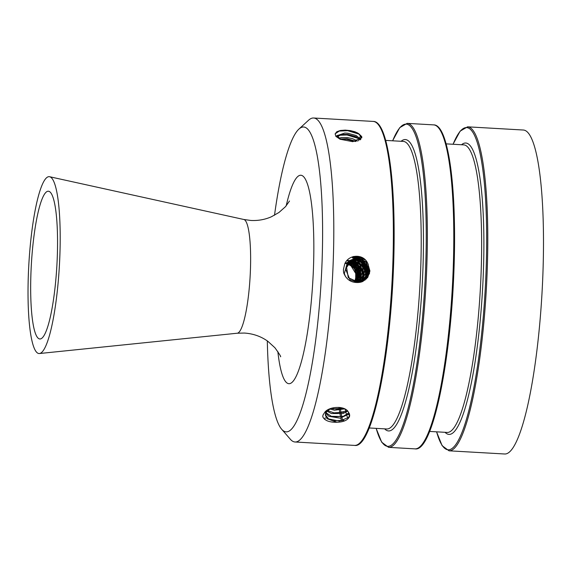 <?xml version="1.0" encoding="UTF-8"?>
<svg xmlns="http://www.w3.org/2000/svg" width="572" height="572" viewBox="0 0 572 572"><rect width="100%" height="100%" fill="white"/><g stroke="black" fill="none" stroke-linecap="round" stroke-linejoin="round"><path stroke-width="0.86" d="M347.497 263.899L352.645 266.874A12.141 11.919 -111.2 0 1 354.676 281.989L356.52 274.782L350.421 264.893L347.597 263.749M347.469 263.713L347.075 263.628M346.904 263.592L346.51 263.52M346.382 263.499L346.003 263.449M345.888 263.435L345.517 263.406M345.431 263.499L345.795 263.542M345.91 263.556L346.282 263.62M346.417 263.642L346.811 263.721M346.982 263.763L347.376 263.864M355.233 282.139L357.1 277.906L353.961 266.666L347.898 263.299M347.776 263.277L347.39 263.199M347.211 263.17L346.839 263.113M346.718 263.099L346.36 263.063M346.239 263.048L345.881 263.027M346.282 263.141L346.646 263.177M346.768 263.199L347.147 263.256M347.326 263.284L347.704 263.37M347.833 263.399L355.763 269.605L355.655 281.231L355.119 282.11M355.791 282.261L356.728 280.816L356.821 269.133L348.248 262.841M348.119 262.82L347.74 262.762M347.569 262.741L347.197 262.705M347.097 262.698L346.739 262.677M346.603 262.805L346.968 262.827M347.075 262.834L347.454 262.87M347.633 262.891L348.019 262.948M348.148 262.97L350.786 263.771L357.829 272.915L355.641 282.232M356.313 282.346L358.83 272.065L351.408 263.163L348.57 262.455M348.434 262.441L348.055 262.405M347.418 262.469L347.783 262.498M347.955 262.512L348.334 262.555M348.462 262.577L354.804 265.508L358.723 276.426L356.134 282.318M356.792 282.411L359.895 275.189L355.212 264.521L348.899 262.09M348.763 262.076L348.391 262.055M348.327 262.119L348.698 262.14M348.834 262.155L358.043 268.146L358.437 279.765L356.663 282.396M357.278 282.454L359.995 278.242L358.437 266.666L349.285 261.697M349.163 261.819L352.838 262.584L360.267 271.4L357.193 282.446M349.135 261.69L348.77 261.683M357.807 282.475L359.187 280.945L360.889 269.391L352.316 261.661L349.628 261.375M349.521 261.475L356.942 264.171L361.325 274.903L357.65 282.468M349.471 261.375L349.106 261.397M358.308 282.475L362.441 272.451L356.32 262.577L349.971 261.082M349.921 261.125L350.993 261.139L360.31 266.702L361.204 278.292L358.122 282.475M349.807 261.089L349.449 261.111M358.737 282.454L363.027 275.575L359.859 264.343L352.066 260.746L350.386 260.746M350.243 260.861L354.883 261.411L362.684 269.884L359.988 281.181L358.644 282.461M359.187 282.425L362.669 278.485L362.727 266.802L353.167 260.41L350.758 260.482M350.643 260.56L352.688 260.517L359.059 262.855L363.906 273.38L359.123 282.425M359.702 282.361L361.454 280.923L364.743 269.727L357.307 260.846L353.782 260.096L351.094 260.253M351.058 260.274L353.532 260.16L362.548 265.265L363.949 276.805L359.531 282.382M350.865 260.31L350.178 260.446M349.449 260.653L348.891 260.846M360.196 282.282L365.823 272.858L361.111 262.205L354.611 259.774L351.551 259.967M351.365 260.074L356.914 260.267L365.072 268.382L362.87 279.787L359.995 282.318M348.691 260.932L349.406 260.675M351.351 260.01L349.749 260.489M360.567 282.203L365.93 275.911L364.343 264.335L355.455 259.416L351.937 259.745M351.83 259.802L355.226 259.538L361.168 261.561L366.466 271.857L360.532 282.21M350.035 260.432L350.772 260.217M350.8 260.21L351.158 260.117M360.961 282.11L365.129 278.614L366.802 267.06L358.208 259.359L352.195 259.609M352.223 259.595L356.07 259.18L364.772 263.849L366.666 275.311L360.918 282.125M351.916 259.702L347.361 262.534L344.351 273.63L345.567 276.726M361.504 281.96L363.556 280.73L368.361 270.12L362.212 260.26L357.157 258.787L352.273 259.516L356.935 258.851L358.944 259.145L367.438 266.888L365.744 278.378L361.247 282.032M351.229 259.938L351.966 259.674M368.132 264.107L369.369 273.816L362.841 281.46M357.893 282.561L349.942 279.744L345.552 269.004L351.987 259.667L352.895 259.273L357.772 258.551L363.263 260.281L368.997 270.334L363.856 280.716L361.84 281.853M367.825 263.62L369.934 271.021L367.682 277.506L362.348 281.667L358.88 282.446C351.451 283.004 346.367 279.765 343.629 272.73L343.422 269.498L344.73 263.985C348.512 254.204 363.72 253.375 367.832 263.606M362.133 281.746L368.961 273.244L365.758 262.019L357.993 258.444L354.862 258.658L353.153 259.18L346.389 266.195L348.262 277.663L358.88 282.446M329.829 409.023L334.477 410.224L344.73 408.866M343.35 408.272L338.309 409.252L331.124 408.422M327.02 411.168L331.445 413.52L343.128 413.535L347.676 411.096M347.082 410.474L345.788 411.325L334.706 413.12L327.592 410.596M349.656 414.757L348.698 417.374L339.568 421.142L328.557 418.897L325.404 414.764M330.623 408.601L326.698 411.533L325.404 415.279L325.647 412.112L326.355 410.846M348.384 412.197L349.692 415.122L349.521 416.538C347.855 420.12 343.665 422.036 336.944 422.279C329.386 422.408 324.667 420.584 322.794 416.809L323.008 415.015L325.068 411.876C330.23 406.034 345.688 405.77 348.398 412.19M325.404 415.279L326.984 418.668L336.944 422.279M357.607 141.041L352.516 138.653L347.247 137.545L341.248 137.58L338.803 138.295M339.825 139.039L347.082 138.71L356.084 141.398M358.437 133.44L361.761 137.895M337.537 135.929L337.401 136.937M337.566 136.529L341.763 134.441L347.676 134.42L355.748 136.615L360.217 139.854A161.297 27.842 -86.7 0 0 360.196 139.868M336 136.544L335.128 133.898L336.786 131.746L340.333 130.495L345.209 130.101L350.443 130.616L354.998 131.774L358.372 133.405L361.74 136.601L361.819 137.602L352.81 141.692L340.075 139.232L335.857 136.343M360.825 139.361L356.17 135.55L347.833 133.233L344.759 133.047L337.666 135.442L337.523 135.914L340.476 139.411M343.243 408.308L332.99 408.887M343.643 412.24L333.304 412.898M349.442 413.906L348.362 414.664M349.335 413.642L348.906 413.956M343.715 416.287L333.376 416.838M322.822 416.809L322.851 415.687M324.86 419.498L325.189 417.746M324.767 419.426L325.161 418.211M340.283 138.924L346.539 138.924L355.963 141.334M340.24 139.282L346.489 139.282L355.455 141.499M341.019 134.584L347.132 134.627L356.428 136.951M339.053 135.264L347.09 134.985L359.044 138.66M335.142 133.819L339.26 131.074L347.676 130.673L359.595 134.306M340.933 130.387L347.719 130.309L357.271 132.747M346.961 260.675L348.577 261.018M349.985 261.49L350.915 261.897M351.372 262.119L353.36 263.349M354.712 264.45L359.409 276.869M346.897 260.746L348.498 261.061M349.871 261.49L350.836 261.883M351.301 262.105L353.231 263.284M354.383 264.221L359.33 277.234M347.29 260.31L349.392 260.682M350.178 260.911L350.65 261.068M350.822 261.132L351.837 261.561M352.495 261.897L354.468 263.192M355.477 264.05L360.303 276.255M347.261 260.346L349.285 260.739M350.514 261.118L351.473 261.497M352.116 261.797L354.154 263.02M355.219 263.864L360.217 276.669M350.779 260.546L351.308 260.718M351.616 260.825L352.667 261.261M353.174 261.504L355.369 262.877M356.449 263.785L361.168 276.004M350.729 260.553L351.208 260.718M351.494 260.825L352.438 261.225M352.867 261.425L354.704 262.519M355.727 263.299L360.11 269.34L360.968 276.827M361.475 261.776L366.252 273.938M366.008 275.697L365.315 278.063M365.043 278.728L364.564 279.722M364.414 280.008L364.114 280.53M352.452 257.979L355.555 258.537M355.755 258.594L356.292 258.766M356.492 258.837L357.393 259.202M358 259.481L360.081 260.725M361.025 261.461L366.123 274.517M365.887 276.026L365.236 278.185M364.965 278.836L364.493 279.801M364.335 280.087L364.035 280.587M353.374 257.6L357.235 258.415M357.572 258.544L358.537 258.952M358.93 259.145L361.089 260.46M362.383 261.526L367.038 273.924M366.874 275.211L366.216 277.692M366.03 278.164L365.508 279.293M365.394 279.515L365.072 280.073M353.367 257.622L357.135 258.415M357.457 258.537L358.365 258.923M358.723 259.095L360.632 260.224M361.804 261.125L366.08 267.167L366.888 274.596M366.695 275.733L366.051 277.942M365.88 278.371L365.408 279.401M365.301 279.601L365 280.13M354.24 257.286L359.531 258.658M360.002 258.901L361.797 260.038M363.106 261.118L367.889 273.43M367.667 275.025L367.024 277.363M366.816 277.906L366.359 278.921M354.168 257.328L359.359 258.623M359.824 258.859L361.525 259.902M362.684 260.818L367.775 273.967M367.524 275.404L366.859 277.613M366.659 278.114L366.216 279.072M351.651 257.164L355.069 256.985L362.998 259.931M363.992 260.782L368.79 272.923M368.54 274.703L367.853 277.077M351.623 257.178L354.998 257.007L362.655 259.745M363.585 260.489L368.675 273.445M368.411 275.039L367.732 277.256M352.488 256.821L355.913 256.621L366.137 261.797L369.591 272.915M352.402 256.857L355.841 256.642L366.244 262.033L369.462 273.48M353.432 256.513L356.778 256.292L364.721 259.345M353.296 256.556L356.706 256.32L365.408 260.01M343.65 272.73L343.429 270.878M274.51 215.251A152.66 26.348 93.3 0 1 298.863 129.143A152.66 26.348 93.3 0 1 322.079 261.604A152.66 26.348 93.3 0 1 288.238 431.517A152.66 26.348 93.3 0 1 281.674 429.243A152.66 26.348 93.3 0 1 267.31 340.926M281.674 429.243L290.29 439.203A162.262 28.007 -86.7 0 0 295.045 441.992A162.262 28.007 -86.7 0 0 297.261 441.62A162.262 28.007 -86.7 0 0 332.625 275.246A162.262 28.007 -86.7 0 0 313.599 118.004A162.262 28.007 -86.7 0 0 311.375 118.383A162.262 28.007 -86.7 0 0 308.551 120.234L298.863 129.143M350.993 260.103L352.052 259.631M335.814 136.279L337.737 135.299M343.793 420.298L333.626 420.799M325.718 413.241L328.879 416.302L340.147 418.175L348.827 414.078L349.213 413.384M348.863 412.805L342.964 416.516L331.338 416.316L325.954 412.684M436.55 431.824L442.127 445.681L449.034 450.815L504.74 453.996A162.248 28.007 -86.7 0 0 541.977 293.608A162.248 28.007 -86.7 0 0 523.294 130.023L467.589 126.827L460.145 131.131L453.017 144.266M47.962 176.87A88.574 15.287 -86.7 0 0 28.6 268.919A88.574 15.287 -86.7 0 0 39.475 353.525A88.574 15.287 -86.7 0 0 59.374 265.973A88.574 15.287 -86.7 0 0 49.6 176.727A88.574 15.287 -86.7 0 0 47.962 176.87M47.333 191.391A73.995 12.77 -86.7 0 0 31.153 268.289A73.995 12.77 -86.7 0 0 40.24 338.967A73.995 12.77 -86.7 0 0 56.864 265.83A73.995 12.77 -86.7 0 0 48.691 191.27A73.995 12.77 -86.7 0 0 47.333 191.391M360.703 135.428A162.262 28.007 -86.7 0 0 359.652 137.895M359.266 138.853A162.262 28.007 -86.7 0 0 358.544 140.719M338.946 407.343A162.262 28.007 -86.7 0 0 339.21 409.051M339.396 410.231A162.262 28.007 -86.7 0 0 339.854 412.963M340.068 414.164A162.262 28.007 -86.7 0 0 340.583 416.888M340.819 418.082A162.262 28.007 -86.7 0 0 341.398 420.799M295.045 441.992L354.619 445.409A162.262 28.007 -86.7 0 0 392.499 272.308A162.262 28.007 -86.7 0 0 373.173 121.421L313.599 118.004M277.842 351.587A104.397 18.018 -86.7 0 0 296.882 374.782A104.397 18.018 -86.7 0 0 313.284 272.315A104.397 18.018 -86.7 0 0 306.621 181.825A104.397 18.018 -86.7 0 0 286.186 205.863M449.034 450.815A162.262 28.007 -86.7 0 0 486.915 277.72A162.262 28.007 -86.7 0 0 467.589 126.827M436.615 431.831A161.297 27.842 -86.7 0 0 465.2 423.366A161.297 27.842 -86.7 0 0 485.8 277.727A161.297 27.842 -86.7 0 0 453.081 144.266M445.066 432.31A145.939 25.189 -86.7 0 0 483.097 278.778A145.939 25.189 -86.7 0 0 461.54 144.752M429.622 431.431L447.247 432.439A144.015 24.861 -86.7 0 0 480.866 278.8A144.015 24.861 -86.7 0 0 463.713 144.873L446.088 143.865M420.577 446.174A161.297 27.842 -86.7 0 0 453.703 275.89A161.297 27.842 -86.7 0 0 438.788 128.185M415.043 448.87A162.262 28.007 -86.7 0 0 452.924 275.768A162.262 28.007 -86.7 0 0 433.597 124.882C449.134 124.217 457.371 193.708 453.718 275.876C449.914 366.981 431.996 452.173 415.043 448.87L388.61 447.354A162.262 28.007 -86.7 0 0 426.49 274.26A162.262 28.007 -86.7 0 0 407.164 123.366L399.721 127.678L392.592 140.805M376.19 428.371A161.297 27.842 -86.7 0 0 404.776 419.905A161.297 27.842 -86.7 0 0 425.375 274.267A161.297 27.842 -86.7 0 0 392.657 140.805M384.641 428.85A145.939 25.189 -86.7 0 0 422.672 275.318A145.939 25.189 -86.7 0 0 401.108 141.291M369.19 427.97L386.822 428.979A144.015 24.861 -86.7 0 0 420.441 275.339A144.015 24.861 -86.7 0 0 403.289 141.413L385.664 140.405M348.491 412.312A144.015 24.861 -86.7 0 0 348.705 413.041M349.063 414.192A144.015 24.861 -86.7 0 0 349.571 415.701M345.073 409.051A145.939 25.189 -86.7 0 0 345.66 411.397M345.917 412.362A145.939 25.189 -86.7 0 0 346.653 414.907M346.947 415.851A145.939 25.189 -86.7 0 0 347.776 418.268M360.153 442.714A161.297 27.842 -86.7 0 0 393.279 272.429A161.297 27.842 -86.7 0 0 378.357 124.725M361.504 136.729A161.297 27.842 -86.7 0 0 360.567 138.953M340.161 407.471A161.297 27.842 -86.7 0 0 340.383 408.908M340.569 410.067A161.297 27.842 -86.7 0 0 341.041 412.798M341.255 413.978A161.297 27.842 -86.7 0 0 341.777 416.709M342.006 417.853A161.297 27.842 -86.7 0 0 342.599 420.584M280.566 356.742L280.58 356.792C281.131 356.778 279.243 353.761 274.91 347.74L267.882 341.327C261.068 336.407 253.21 333.648 244.323 333.047L237.301 333.219A56.978 9.838 -86.7 0 0 250.329 272.436A56.978 9.838 -86.7 0 0 243.815 219.484L250.822 220.456C258.115 220.828 264.972 219.598 271.407 216.767L278.95 212.491L285.471 206.692L289.503 201.001M433.597 124.882L407.164 123.366M376.126 428.364L381.703 442.22L388.61 447.354M354.619 445.409C371.571 448.713 389.489 363.52 393.293 272.415C396.939 190.247 388.71 120.756 373.173 121.421M243.815 219.484L49.6 176.727M237.301 333.219L39.475 353.525"/></g></svg>
